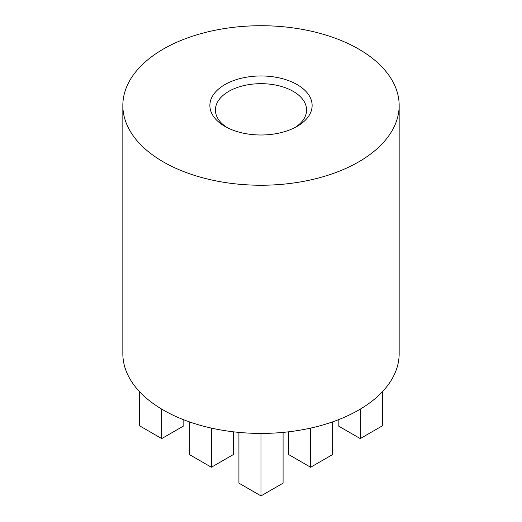 <?xml version="1.0" encoding="UTF-8"?>
<svg xmlns="http://www.w3.org/2000/svg" width="522" height="522" viewBox="0 0 522 522"><rect width="100%" height="100%" fill="white"/><g stroke="black" fill="none" stroke-linecap="round" stroke-linejoin="round"><path stroke-width="0.78" d="M224.852 126.35L224.852 126.35A51.117 29.513 180 0 1 224.852 84.61A51.117 29.513 180 0 1 297.148 84.61A51.117 29.513 180 0 1 297.148 126.35A51.117 29.513 180 0 1 224.852 126.35M295.08 127.479A45.59 26.322 0 0 0 306.59 109.992A45.59 26.322 0 0 0 293.24 91.383A45.59 26.322 0 0 0 243.552 85.673A45.59 26.322 0 0 0 215.41 109.992A45.59 26.322 0 0 0 226.92 127.479M163.308 161.885A138.16 79.762 0 0 0 313.872 179.17A138.16 79.762 0 0 0 399.16 105.483A138.16 79.762 0 0 0 358.692 49.081A138.16 79.762 0 0 0 208.128 31.79A138.16 79.762 0 0 0 122.84 105.483A138.16 79.762 0 0 0 163.308 161.885M122.84 105.483L122.84 353.655A138.16 79.762 0 0 0 163.308 410.057A138.16 79.762 0 0 0 313.872 427.348A138.16 79.762 0 0 0 399.16 353.655L399.16 105.483M261 433.417L261 495.9L238.919 483.15L238.919 432.392M261 495.9L283.081 483.15L283.081 432.392M310.629 428.092L310.629 467.249L288.549 454.499L288.549 431.818M310.629 467.249L332.703 454.499L332.703 421.835M360.258 409.137L360.258 438.597L338.178 425.848L338.178 419.812M360.258 438.597L382.332 425.848L382.332 391.8M211.371 428.092L211.371 467.249L189.297 454.499L189.297 421.835M211.371 467.249L233.451 454.499L233.451 431.818M161.742 409.137L161.742 438.597L139.668 425.848L139.668 391.8M161.742 438.597L183.822 425.848L183.822 419.812"/></g></svg>
